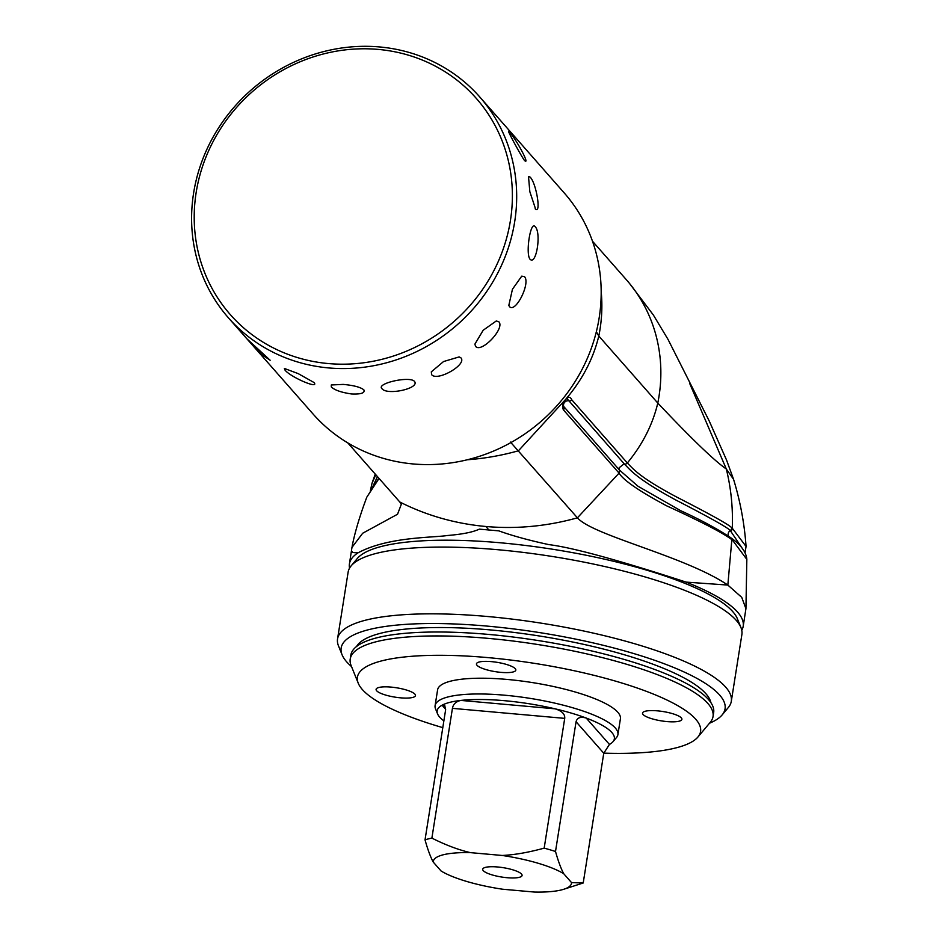 <?xml version="1.0" encoding="UTF-8"?>
<svg xmlns="http://www.w3.org/2000/svg" width="939" height="939" viewBox="0 0 939 939"><rect width="100%" height="100%" fill="white"/><g stroke="black" fill="none" stroke-linecap="round" stroke-linejoin="round"><path stroke-width="1.41" d="M571.546 882.613A69.967 16.644 9 0 1 563.87 889.233A69.967 16.644 9 0 1 534.361 892.05L502.611 889.221A69.967 16.644 9 0 1 441.072 870.981L433.231 862.072A69.967 16.644 9 0 1 470.416 852.635L502.177 855.464C514.595 854.877 528.598 852.424 544.174 848.128A89.698 21.339 9 0 1 555.512 851.485C558.247 861.227 560.982 868.634 563.717 873.704L571.546 882.613L583.213 882.977L603.765 753.219L609.446 744.439A89.698 21.339 -171 0 0 612.991 741.704L616.512 737.502A92.55 22.02 -171 0 0 617.921 734.568A92.55 22.02 -171 0 0 504.595 695.2A92.55 22.02 -171 0 0 435.097 705.612A92.55 22.02 -171 0 0 435.532 708.839L437.574 713.922A89.698 21.339 -171 0 0 443.877 720.882M435.097 705.612L437.597 689.86A92.55 22.02 9 0 1 507.095 679.437A92.55 22.02 9 0 1 620.409 718.816L617.921 734.568M612.991 741.704A89.698 21.339 -171 0 0 586.218 718.053A89.698 21.339 9 0 0 555.043 708.816A89.698 21.339 -171 0 0 504.525 700.694A89.698 21.339 -171 0 0 460.92 700.424C456.014 701.468 453.185 704.109 452.434 708.358L431.881 838.116C445.696 845.041 458.537 849.877 470.416 852.635M555.512 851.485L576.065 721.727C577.18 717.666 580.56 716.445 586.218 718.053L609.446 744.439M437.574 713.922A89.698 21.339 -171 0 1 442.069 705.212A89.698 21.339 9 0 1 460.92 700.424L555.043 708.816C561.862 710.905 565.09 714.098 564.726 718.37L452.434 708.358M544.174 848.128L564.726 718.37M583.213 882.977A89.698 21.339 9 0 1 582.931 883.071L563.87 889.233M502.177 855.464A69.967 16.644 9 0 1 563.717 873.704M483.268 870.641A19.93 4.742 9 0 1 483.01 868.598A19.93 4.742 9 0 1 501.778 867.46A19.93 4.742 9 0 1 521.521 874.045A19.93 4.742 9 0 1 521.99 874.772A19.93 4.742 9 0 1 505.781 877.578A19.93 4.742 9 0 1 483.268 870.641M433.231 862.072C430.496 857.002 427.761 849.595 425.027 839.865A89.698 21.339 9 0 1 431.881 838.116M445.673 709.297L442.069 705.212L444.781 705.565L445.579 710.095L425.027 839.865M603.777 753.137A173.703 41.328 -171 0 0 697.935 737.009A173.703 41.328 -171 0 0 487.881 657.605A173.703 41.328 9 0 0 358.24 683.216L351.069 665.434A183.668 43.699 9 0 1 350.212 659.049A183.668 43.699 9 0 1 488.139 638.367A183.668 43.699 -171 0 1 713.041 716.516L713.663 712.584A183.668 43.699 -171 0 0 488.761 634.435A183.668 43.699 9 0 0 350.834 655.117L350.212 659.049M442.809 727.643A173.703 41.328 9 0 1 358.24 683.216M414.909 694.167A19.93 4.742 9 0 1 415.472 695.588A19.93 4.742 9 0 1 397.796 697.536A19.93 4.742 9 0 1 376.656 690.764A19.93 4.742 9 0 1 376.093 689.343A19.93 4.742 9 0 1 393.781 687.395A19.93 4.742 9 0 1 414.909 694.167M515.265 668.697A19.93 4.742 9 0 1 515.828 670.106A19.93 4.742 9 0 1 498.151 672.066A19.93 4.742 9 0 1 477.012 665.281A19.93 4.742 9 0 1 476.449 663.873A19.93 4.742 9 0 1 494.125 661.913A19.93 4.742 9 0 1 515.265 668.697M681.35 717.912A19.93 4.742 9 0 1 681.902 719.333A19.93 4.742 9 0 1 664.225 721.281A19.93 4.742 9 0 1 643.086 714.509A19.93 4.742 9 0 1 642.534 713.088A19.93 4.742 9 0 1 660.211 711.14A19.93 4.742 9 0 1 681.35 717.912M697.935 737.009L710.248 722.326A183.668 43.699 -171 0 0 713.041 716.516M356.55 646.513A180.112 42.854 9 0 1 490.475 629.928A180.112 42.854 9 0 1 710.893 702.63M709.473 723.241A194.35 46.246 -171 0 0 722.114 714.943A194.35 46.246 -171 0 0 719.614 695.013A194.35 46.246 9 0 0 500.041 627.369A194.35 46.246 9 0 0 342.066 654.753A194.35 46.246 9 0 0 346.608 661.76A194.35 46.246 -171 0 0 351.515 666.549M722.114 714.943L728.277 707.595A199.338 47.431 -171 0 0 731.305 701.292A199.338 47.431 -171 0 0 725.706 687.148A199.338 47.431 9 0 0 514.337 619.376A199.338 47.431 9 0 0 337.547 638.919A199.338 47.431 9 0 0 338.474 645.856L342.066 654.753M731.305 701.292L741.88 634.529A199.338 47.431 -171 0 0 740.953 627.592A199.338 47.431 -171 0 0 736.282 620.397A199.338 47.431 -171 0 0 538.857 554.468A199.338 47.431 -171 0 0 351.151 565.853A199.338 47.431 -171 0 0 348.123 572.168L337.547 638.919M740.953 627.592L737.361 618.707A194.35 46.246 -171 0 0 732.807 611.688A194.35 46.246 -171 0 0 540.324 547.414A194.35 46.246 -171 0 0 357.301 558.505L351.151 565.853M349.543 568.142A199.338 47.431 -171 0 1 349.425 563.881A199.338 47.431 -171 0 1 358.005 552.86C388.03 536.674 432.797 537.801 447.516 535.5C462.352 534.279 472.951 532.167 479.336 529.138L498.785 530.864C512.424 535.77 529.115 540.359 548.869 544.62C572.426 547.519 618.179 560.02 686.092 582.11L727.842 585.067L741.74 597.357L745.93 608.707L743.195 626.254A199.338 47.431 -171 0 0 686.057 582.098M741.763 630.269A199.338 47.431 -171 0 0 743.195 626.254M351.972 547.402L362.677 533.246L397.549 514.232L401.34 504.196L399.791 501.989A256.288 239.269 -41.3 0 0 485.968 526.497L488.973 530.148M357.982 552.86C352.031 552.602 350.094 552.179 352.184 551.592M745.93 608.707L746.834 559.374L732.443 540.101L731.845 539.655L727.842 585.067C685.036 556.088 593.131 535.688 577.415 517.823A256.288 239.269 138.7 0 1 485.968 526.497M347.794 442.903L399.791 501.989M510.464 442.093L577.415 517.823L619.071 473.115L619.505 470.099L563.388 406.118C561.956 407.573 564.726 399.38 566.921 398.523L624.423 464.066C630.116 469.7 636.067 478.491 675.622 499.9C710.013 517.694 728.23 527.906 730.249 530.535L744.439 551.592M746.834 559.374C746.2 552.167 741.094 545.125 731.504 538.27L730.894 537.812A2.852 2.512 -53.9 0 1 731.845 539.655C723.183 533.082 701.433 521.791 666.596 505.804C639.107 491.062 623.261 480.169 619.071 473.115L563.447 409.909C561.815 406.517 562.473 403.089 565.431 399.627L518.422 450.79A256.288 239.269 138.7 0 1 467.305 459.77M248.377 340.493L261.875 354.684L270.15 360.236L246.875 338.791L313.039 413.982A167.295 156.191 -41.3 0 0 413.219 463.96A167.295 156.191 -41.3 0 0 579.692 373.828A167.295 156.191 -41.3 0 0 564.233 192.953L499.595 119.488M328.72 367.935A167.295 156.191 -41.3 0 0 495.193 277.815A167.295 156.191 -41.3 0 0 479.735 96.928A167.295 156.191 -41.3 0 0 379.567 46.95A167.295 156.191 -41.3 0 0 213.094 137.071A167.295 156.191 -41.3 0 0 228.541 317.957A167.295 156.191 -41.3 0 0 328.72 367.935M363.816 389.826C365.201 392.972 361.151 394.357 351.644 393.981C341.362 392.479 334.577 390.119 331.303 386.927L331.279 384.978L343.216 384.403C353.592 385.354 360.459 387.15 363.816 389.826L363.933 389.967M479.735 96.928L499.571 119.464M509.454 132.376C504.583 125.286 519.948 154.055 524.396 160.369C530.911 166.52 515.546 137.74 509.454 132.376L508.515 131.566M524.396 160.369L525.253 161.085M535.136 208.798C541.592 215.277 536.31 182.577 529.995 177.002L528.504 176.567L529.831 191.673L535.664 209.28M535.136 226.686C530.652 220.078 525.347 253.495 529.995 259.187C536.298 265.948 541.603 232.543 535.136 226.686M524.408 276.571L521.732 276.16L512.448 289.247L508.821 305.41L509.466 306.584C515.546 313.591 530.911 282.745 524.408 276.571M498.832 321.772L496.273 320.974L483.186 330.246L474.888 344.132L475.568 346.362C481.355 353.534 505.288 328.263 498.832 321.772M460.932 357.865L459.171 356.914L443.56 361.538L431.306 371.867L431.611 374.626C437.081 381.868 467.235 364.637 460.932 357.865M414.404 381.316C409.545 375.87 376.116 383.358 381.903 388.605C387.056 395.812 420.484 388.323 414.404 381.316M314.107 382.56L298.168 373.605L284.376 368.452L284.775 369.755C289.412 376.633 319.577 389.802 314.107 382.56L314.588 383.265M246.065 337.864L246.875 338.791M379.051 478.421L366.738 497.294L378.84 478.186M370.4 490.534L372.032 483.233L375.811 474.747M689.555 383.147L726.328 469.019L733.559 479.336C740.272 501.203 744.439 523.575 746.059 546.463L732.279 528.211C733.054 508.116 731.07 488.397 726.328 469.019C714.333 460.72 691.491 438.736 657.793 403.066A156.625 146.214 138.7 0 0 626.266 279.611A156.625 146.214 138.7 0 0 626.113 279.435M730.894 537.812C717.443 528.88 700.74 519.854 680.775 510.734L638.051 486.273L619.505 470.099A4.272 3.991 -41.3 0 1 619.165 467.728L623.907 463.995A4.272 3.991 -41.3 0 1 624.423 464.066A2.852 2.653 138.7 0 0 627.346 462.974C632.968 468.608 638.966 477.141 677.559 497.506C711.386 514.865 729.415 524.948 731.645 527.73L732.279 528.211A2.852 2.524 127.1 0 1 730.882 531.005M596.359 331.702L598.8 336.033C593.178 359.121 582.051 380.307 565.431 399.627C568.259 396.516 570.349 396.575 571.734 399.768L627.346 462.974C642.522 444.57 652.675 424.604 657.793 403.066L598.8 336.033A156.625 146.214 -41.3 0 0 601.171 291.454M372.032 488.221L377.443 476.601M378.182 49.403A163.738 152.857 -41.3 0 0 196.169 192.483A163.738 152.857 -41.3 0 0 328.415 363.569A163.738 152.857 -41.3 0 0 510.429 220.489A163.738 152.857 -41.3 0 0 378.182 49.403M603.765 753.219L576.065 721.727M732.443 540.101A2.852 2.512 -53.4 0 0 731.176 538.07M563.447 409.909A2.852 2.653 -41.3 0 0 563.893 406.892A4.272 3.991 -41.3 0 1 568.811 400.871A2.852 2.653 138.7 0 0 571.734 399.768M731.645 527.73A2.852 2.512 126.6 0 1 730.249 530.535A4.272 3.779 -53.4 0 0 728.57 536.169M351.996 547.202L349.425 563.881M246.124 337.946L228.541 317.957M352.148 546.287C354.367 534.807 358.264 521.133 363.827 505.288L366.738 497.294M372.032 483.233L375.248 474.101M745.038 552.742L746.059 546.463M592.486 241.229L626.266 279.611M629.447 283.355L653.38 315.034L667.981 339.319L709.274 421.106L726.575 460.11L733.559 479.336"/></g></svg>
